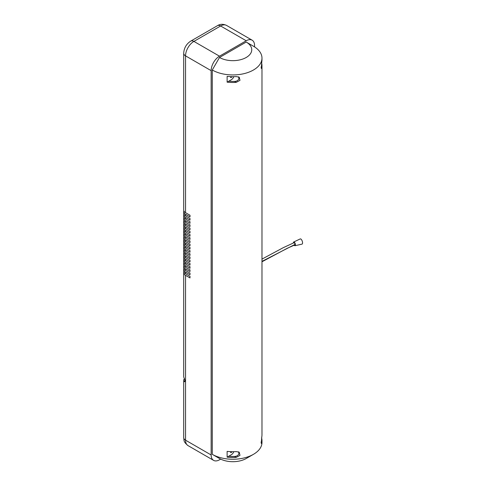 <?xml version="1.0" encoding="UTF-8"?>
<svg xmlns="http://www.w3.org/2000/svg" width="486" height="486" viewBox="0 0 486 486"><rect width="100%" height="100%" fill="white"/><g stroke="black" fill="none" stroke-linecap="round" stroke-linejoin="round"><path stroke-width="0.73" d="M230.801 76.654A0.79 0.456 120 0 0 230.789 77.584A0.79 0.456 120 0 0 231.184 77.541A0.79 0.456 120 0 0 231.731 76.685M230.82 451.664A0.79 0.456 120 0 0 230.789 452.624A0.79 0.456 120 0 0 231.184 452.581A0.79 0.456 120 0 0 231.737 451.694M253.455 454.325A29.124 16.816 0 0 1 212.267 454.331L212.267 70.008L212.267 454.331L219.502 458.505A18.893 10.905 0 0 0 246.214 458.505L253.455 454.325A29.124 16.816 0 0 0 261.978 442.436L261.978 440.674A29.124 16.816 180 0 1 261.79 442.6L261.28 443.499L261.79 436.817A29.124 16.816 0 0 0 261.978 434.891L261.978 65.665A29.124 16.816 180 0 1 261.79 67.584L261.28 68.49L261.79 61.801A29.124 16.816 0 0 0 261.978 59.881L261.978 58.12A29.124 16.816 0 0 0 253.449 46.231L246.214 42.051A18.893 10.905 180 0 1 246.214 57.476A18.893 10.905 180 0 1 219.502 57.476L212.267 70.008A29.124 16.816 0 0 0 244.002 73.653A29.124 16.816 0 0 0 261.978 58.12M261.571 62.864A29.124 16.816 180 0 1 261.978 65.665M227.126 76.363A29.124 16.816 0 0 0 236.19 76.581L239.215 77.134L239.981 80.36L236.19 82.371A29.124 16.816 180 0 1 227.126 82.152L227.126 76.363M227.126 451.379A29.124 16.816 0 0 0 236.19 451.597L239.215 452.15L239.981 455.376L236.19 457.381A29.124 16.816 180 0 1 227.126 457.162L227.126 451.379M261.571 437.874A29.124 16.816 180 0 1 261.978 440.674M246.232 42.063L253.449 46.231L246.214 42.051L253.449 46.231L246.214 42.051L219.502 57.476M233.73 451.701A3.542 2.047 -60 0 1 231.464 454.653L227.126 457.162M233.73 76.685A3.542 2.047 -60 0 1 231.464 79.643L227.126 82.152M300.081 239.015A2.752 1.148 71.1 0 1 300.19 238.942A2.752 1.148 71.1 0 1 300.33 238.893A2.752 1.148 71.1 0 1 302.298 241.311A2.752 1.148 71.1 0 1 301.976 244.142L295.008 245.709A1.968 0.82 71.1 0 1 294.151 245.175M293.386 242.945A1.968 0.82 71.1 0 1 293.465 242.314A1.968 0.82 71.1 0 1 293.732 241.985A1.968 0.82 71.1 0 1 294.984 243.121A1.968 0.82 71.1 0 1 295.312 245.369A1.968 0.82 71.1 0 1 295.008 245.709M261.978 261.778L287.42 248.2L294.771 244.956A1.179 0.492 -108.9 0 0 294.99 244.428A1.179 0.492 -108.9 0 0 294.644 243.219A1.179 0.492 -108.9 0 0 294.006 242.721L283.362 247.623L261.978 259.111M238.407 76.794L238.997 78.203C238.541 80.233 237.059 81.302 234.55 81.423A26.76 15.449 180 0 1 228.766 81.205M238.407 451.804L238.997 453.219C238.541 455.242 237.059 456.318 234.55 456.433A26.76 15.449 180 0 1 228.766 456.214M184.486 378.667A6.3 3.633 0 0 0 183.702 380.423A6.3 3.633 0 0 0 183.945 381.413L184.637 381.783L185.026 380.787L183.945 377.555A6.3 3.633 180 0 1 183.702 376.565L183.702 272.774A6.3 3.633 0 0 0 185.549 275.343L185.549 440.188A11.804 6.816 120 0 0 187.997 445.595C182.876 441.379 184.328 440.31 183.702 437.619A6.3 3.633 0 0 0 185.549 440.188L211.149 454.969A11.804 6.816 120 0 0 213.597 460.376A11.804 6.816 120 0 0 219.502 459.792L220.662 459.124M254.567 46.905L254.567 45.587A11.804 6.816 120 0 0 252.119 40.18A11.804 6.816 120 0 0 246.214 40.763L219.502 56.188A11.804 6.816 120 0 0 211.149 70.652L211.149 454.969M252.119 40.18L226.519 25.4A11.804 6.816 120 0 0 220.614 25.983L193.896 41.407A11.804 6.816 120 0 0 185.549 55.866L185.549 212.68L190.002 215.249L190.002 216.859L185.549 214.29L185.549 215.893L190.002 218.463L190.002 220.073L185.549 217.503L185.549 219.107L190.002 221.677L190.002 223.287L185.549 220.717L185.549 222.321L190.002 224.89L190.002 226.5L185.549 223.931L185.549 225.534L190.002 228.104L190.002 229.714L185.549 227.144L185.549 228.748L190.002 231.318L190.002 232.928L185.549 230.358L185.549 231.962L190.002 234.531L190.002 236.141L185.549 233.572L185.549 235.175L190.002 237.745L190.002 239.355L185.549 236.779L185.549 238.389L190.002 240.959L190.002 242.569L185.549 239.993L185.549 241.603L190.002 244.172L190.002 245.782L185.549 243.207L185.549 244.816L190.002 247.386L190.002 248.99L185.549 246.42L185.549 248.03L190.002 250.6L190.002 252.204L185.549 249.634L185.549 251.244L190.002 253.814L190.002 255.417L185.549 252.848L185.549 254.457L190.002 257.027L190.002 258.631L185.549 256.061L185.549 257.671L190.002 260.241L190.002 261.845L185.549 259.275L185.549 260.885L190.002 263.455L190.002 265.058L185.549 262.489L185.549 264.098L190.002 266.668L190.002 268.272L185.549 265.702L185.549 267.312L190.002 269.882L190.002 271.486L185.549 268.916L185.549 270.52L190.002 273.096L190.002 274.699L185.549 272.13L185.549 273.733L190.002 276.309L190.002 277.913L185.549 275.343M185.549 212.68A6.3 3.633 180 0 1 183.702 210.11L183.702 53.296A6.3 3.633 -0 0 0 185.549 55.866L211.149 70.652M183.86 210.912A6.3 3.633 0 0 0 183.702 211.72A6.3 3.633 0 0 0 185.549 214.29M188.331 214.29L188.331 214.29A6.3 3.633 180 0 1 188.319 214.283L190.002 215.249M185.549 215.893A6.3 3.633 180 0 1 183.702 213.324L183.702 211.72M183.86 214.126A6.3 3.633 0 0 0 183.702 214.934A6.3 3.633 0 0 0 185.549 217.503M188.319 217.491A6.3 3.633 180 0 0 188.331 217.503L190.002 218.463M185.549 219.107A6.3 3.633 180 0 1 183.702 216.537L183.702 214.934M183.86 217.339A6.3 3.633 0 0 0 183.702 218.147A6.3 3.633 0 0 0 185.549 220.717M188.331 220.717L188.331 220.717A6.3 3.633 180 0 1 188.319 220.705L190.002 221.677M185.549 222.321A6.3 3.633 180 0 1 183.702 219.751L183.702 218.147M183.86 220.553A6.3 3.633 0 0 0 183.702 221.355A6.3 3.633 0 0 0 185.549 223.931M188.331 223.931L188.331 223.931A6.3 3.633 180 0 1 188.319 223.918L190.002 224.89M185.549 225.534A6.3 3.633 180 0 1 183.702 222.965L183.702 221.355M183.86 223.767A6.3 3.633 0 0 0 183.702 224.568A6.3 3.633 0 0 0 185.549 227.144M188.331 227.144L188.331 227.144A6.3 3.633 180 0 1 188.319 227.132L190.002 228.104M185.549 228.748A6.3 3.633 180 0 1 183.702 226.178L183.702 224.568M183.86 226.98A6.3 3.633 0 0 0 183.702 227.782A6.3 3.633 0 0 0 185.549 230.358M188.319 230.346A6.3 3.633 180 0 0 188.331 230.358L190.002 231.318M185.549 231.962A6.3 3.633 180 0 1 183.702 229.392L183.702 227.782M183.86 230.194A6.3 3.633 0 0 0 183.702 230.996A6.3 3.633 0 0 0 185.549 233.572M188.319 233.559A6.3 3.633 180 0 0 188.331 233.572L190.002 234.531M185.549 235.175A6.3 3.633 180 0 1 183.702 232.606L183.702 230.996M183.86 233.408A6.3 3.633 0 0 0 183.702 234.209A6.3 3.633 0 0 0 185.549 236.779M188.331 236.779L188.331 236.779A6.3 3.633 180 0 1 188.319 236.773L190.002 237.745M185.549 238.389A6.3 3.633 180 0 1 183.702 235.819L183.702 234.209M183.86 236.621A6.3 3.633 0 0 0 183.702 237.423A6.3 3.633 0 0 0 185.549 239.993M188.331 239.993L188.331 239.993A6.3 3.633 180 0 1 188.319 239.987L190.002 240.959M185.549 241.603A6.3 3.633 180 0 1 183.702 239.033L183.702 237.423M183.86 239.835A6.3 3.633 0 0 0 183.702 240.637A6.3 3.633 0 0 0 185.549 243.207M188.331 243.207L188.331 243.207A6.3 3.633 180 0 1 188.319 243.2L190.002 244.172M185.549 244.816A6.3 3.633 180 0 1 183.702 242.247L183.702 240.637M183.86 243.049A6.3 3.633 0 0 0 183.702 243.851A6.3 3.633 0 0 0 185.549 246.42M188.319 246.414A6.3 3.633 180 0 0 188.331 246.42L190.002 247.386M185.549 248.03A6.3 3.633 180 0 1 183.702 245.46L183.702 243.851M183.86 246.262A6.3 3.633 0 0 0 183.702 247.064A6.3 3.633 0 0 0 185.549 249.634M188.331 249.634L188.331 249.634A6.3 3.633 180 0 1 188.319 249.628L190.002 250.6M185.549 251.244A6.3 3.633 180 0 1 183.702 248.674L183.702 247.064M183.86 249.476A6.3 3.633 0 0 0 183.702 250.278A6.3 3.633 0 0 0 185.549 252.848M188.331 252.848L188.331 252.848A6.3 3.633 180 0 1 188.319 252.841L190.002 253.814M185.549 254.457A6.3 3.633 180 0 1 183.702 251.888L183.702 250.278M183.86 252.69A6.3 3.633 0 0 0 183.702 253.492A6.3 3.633 0 0 0 185.549 256.061M188.331 256.061L188.331 256.061A6.3 3.633 180 0 1 188.319 256.055L190.002 257.027M185.549 257.671A6.3 3.633 180 0 1 183.702 255.101L183.702 253.492M183.86 255.903A6.3 3.633 0 0 0 183.702 256.705A6.3 3.633 0 0 0 185.549 259.275M188.331 259.275L188.331 259.275A6.3 3.633 180 0 1 188.319 259.269L190.002 260.241M185.549 260.885A6.3 3.633 180 0 1 183.702 258.309L183.702 256.705M183.86 259.117A6.3 3.633 0 0 0 183.702 259.919A6.3 3.633 0 0 0 185.549 262.489M188.319 262.483A6.3 3.633 180 0 0 188.331 262.489L190.002 263.455M185.549 264.098A6.3 3.633 180 0 1 183.702 261.523L183.702 259.919M183.86 262.331A6.3 3.633 0 0 0 183.702 263.133A6.3 3.633 0 0 0 185.549 265.702M188.331 265.702L188.331 265.702A6.3 3.633 180 0 1 188.319 265.696L190.002 266.668M185.549 267.312A6.3 3.633 180 0 1 183.702 264.736L183.702 263.133M183.86 265.544A6.3 3.633 0 0 0 183.702 266.346A6.3 3.633 0 0 0 185.549 268.916M188.331 268.916L188.331 268.916A6.3 3.633 180 0 1 188.319 268.91L190.002 269.882M185.549 270.52A6.3 3.633 180 0 1 183.702 267.95L183.702 266.346M183.86 268.758A6.3 3.633 0 0 0 183.702 269.56A6.3 3.633 0 0 0 185.549 272.13M188.331 272.13L188.331 272.13A6.3 3.633 180 0 1 188.319 272.124L190.002 273.096M185.549 273.733A6.3 3.633 180 0 1 183.702 271.164L183.702 269.56M183.86 271.972A6.3 3.633 0 0 0 183.702 272.774M188.331 275.343L188.331 275.343A6.3 3.633 180 0 1 188.319 275.337L190.002 276.309M261.79 442.6L260.988 442.139M236.19 457.381L234.55 456.433M236.19 82.371L234.55 81.423M261.79 67.584L260.988 67.123M261.978 261.371L294.99 244.428M185.026 380.787L183.945 381.413M246.214 40.763L220.614 25.983A6.3 3.633 60 0 0 217.467 25.673C220.115 23.96 223.135 23.869 226.519 25.4M219.502 56.188L193.896 41.407A6.3 3.633 60 0 0 190.749 41.097L217.467 25.673M300.19 238.942L293.732 241.985M213.597 460.376L187.997 445.595M183.702 437.619L183.702 380.423M183.702 53.296C184 48.047 186.351 43.977 190.749 41.097"/></g></svg>
